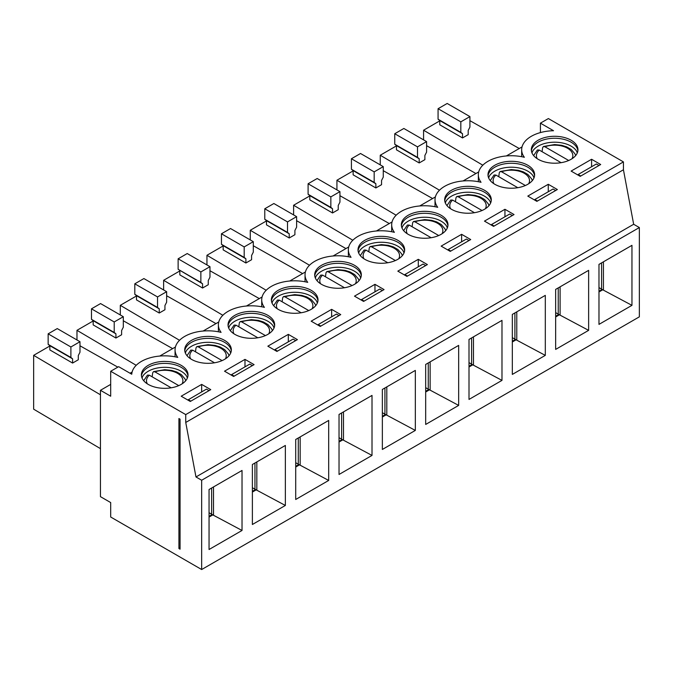 <?xml version="1.0" encoding="UTF-8"?>
<svg xmlns="http://www.w3.org/2000/svg" width="673" height="673" viewBox="0 0 673 673"><rect width="100%" height="100%" fill="white"/><g stroke="black" fill="none" stroke-linecap="round" stroke-linejoin="round"><path stroke-width="1.01" d="M431.141 237.72L409.26 225.093A18.205 10.507 -0 0 0 407.232 233.733M412.112 226.734L412.642 222.738L413.449 221.56L414.947 221.812L438.712 235.533M407.434 225.043L409.26 225.093M171.186 387.808L149.305 375.172A18.205 10.507 -0 0 0 147.278 383.82M152.157 376.821L152.695 372.825L153.503 371.639L154.992 371.891L178.766 385.612M147.48 375.122L149.305 375.172M257.835 337.779L235.962 325.152A18.205 10.507 -0 0 0 233.926 333.791M238.806 326.792L239.344 322.796L240.152 321.618L241.641 321.862L265.414 335.583M234.128 325.101L235.962 325.152M344.483 287.75L322.611 275.122A18.205 10.507 -0 0 0 320.575 283.762M325.454 276.763L325.993 272.767L326.8 271.589L328.298 271.842L352.063 285.562M320.777 275.072L322.611 275.122M387.808 262.739L365.935 250.104A18.205 10.507 -0 0 0 363.9 258.752M368.779 251.752L369.317 247.757L370.125 246.579L371.622 246.823L395.388 260.544M364.101 250.053L365.935 250.104M301.159 312.768L279.287 300.133A18.205 10.507 -0 0 0 277.251 308.772M282.13 301.782L282.668 297.777L283.476 296.6L284.973 296.852L308.739 310.573M277.453 300.082L279.287 300.133M214.51 362.789L192.638 350.162A18.205 10.507 -0 0 0 190.602 358.802M195.481 351.802L196.02 347.806L196.827 346.629L198.316 346.881L222.09 360.602M190.804 350.111L192.638 350.162M100.454 390.298L100.454 496.657L110.692 502.571L110.692 517.015L201.664 569.535L201.664 480.244L195.978 476.964L185.74 422.467L185.74 414.593L110.692 371.26L110.692 396.212L100.454 390.298L110.692 384.392M180.061 419.186L180.061 549.185L178.917 548.529L178.917 418.53L180.061 419.186M110.692 371.26L118.65 366.667L131.757 374.23A32.969 19.037 180 0 1 177.756 357.397A32.969 19.037 180 0 1 175.064 349.859A32.969 19.037 180 0 1 221.081 332.378A32.969 19.037 180 0 1 218.389 324.849A32.969 19.037 180 0 1 264.405 307.368A32.969 19.037 180 0 1 261.713 299.83A32.969 19.037 180 0 1 307.729 282.357A32.969 19.037 180 0 1 305.037 274.82A32.969 19.037 180 0 1 351.062 257.338A32.969 19.037 -0 0 1 348.362 249.801A32.969 19.037 -0 0 1 394.386 232.328A32.969 19.037 -0 0 1 391.686 224.79A32.969 19.037 -0 0 1 437.711 207.309A32.969 19.037 0 0 1 435.019 199.78A32.969 19.037 0 0 1 481.035 182.299A32.969 19.037 -0 0 1 478.343 174.761A32.969 19.037 -0 0 1 524.36 157.289A32.969 19.037 -0 0 1 521.668 149.751A32.969 19.037 -0 0 1 553.526 130.73L540.419 123.159L548.377 118.566L623.434 161.899L185.74 414.593M331.638 309.353L311.17 321.172L320.264 326.422L340.74 314.602L331.638 309.353L331.638 316.84M288.313 334.363L267.846 346.183L276.94 351.432L297.407 339.621L288.313 334.363L288.313 341.85M244.989 359.382L224.521 371.193L233.615 376.451L254.083 364.631L244.989 359.382L244.989 366.861M201.664 384.392L181.197 396.212L190.291 401.461L210.758 389.642L201.664 384.392L201.664 391.879M178.917 548.529L180.061 547.872M317.353 302.976L316.537 301.041A23.319 13.46 -0 0 0 278.193 296.221A23.319 13.46 0 0 0 272.826 301.041L272.01 302.976M317.934 300.814A23.319 13.46 0 0 0 302.808 289.18A23.319 13.46 0 0 0 278.193 292.284A23.319 13.46 -0 0 0 271.429 300.814M278.193 290.315A23.319 13.46 -0 0 0 271.362 299.83A23.319 13.46 -0 0 0 285.756 312.272A23.319 13.46 -0 0 0 311.17 309.353A23.319 13.46 0 0 0 318.001 299.83A23.319 13.46 0 0 0 303.607 287.396A23.319 13.46 0 0 0 278.193 290.315M163.623 289.954L163.623 280.305L179.834 270.941M222.856 315.284L163.623 280.305M209.968 266.676L209.968 277.183L208.26 280.515L208.26 284.729L202.573 288.019L202.573 283.796L178.126 269.301L178.126 258.802L187.22 253.544L209.968 266.676L200.865 271.934L200.865 282.433L202.573 283.796M202.573 288.019L179.834 274.887L179.834 270.664M200.865 282.433L178.126 269.301M200.865 271.934L178.126 258.802M274.029 327.987L273.213 326.06A23.319 13.46 -0 0 0 234.869 321.231A23.319 13.46 0 0 0 229.501 326.06L228.677 327.987M274.609 325.833A23.319 13.46 0 0 0 259.484 314.198A23.319 13.46 0 0 0 234.869 317.294A23.319 13.46 -0 0 0 228.097 325.833M234.869 315.326A23.319 13.46 -0 0 0 228.038 324.849A23.319 13.46 -0 0 0 242.431 337.282A23.319 13.46 -0 0 0 267.846 334.363A23.319 13.46 0 0 0 274.677 324.849A23.319 13.46 0 0 0 260.283 312.407A23.319 13.46 0 0 0 234.869 315.326M120.299 314.964L120.299 305.315L136.501 295.96M166.643 295.767L215.974 323.604M179.531 340.294L120.299 305.315M166.643 291.695L166.643 302.194L164.935 305.525L164.935 309.748L159.249 313.029L136.501 299.897L136.501 295.683L134.802 294.32L134.802 283.813L143.896 278.563L166.643 291.695L157.541 296.944L157.541 307.452L159.249 308.814L159.249 313.029M159.249 308.814L136.501 295.683M157.541 307.452L134.802 294.32M157.541 296.944L134.802 283.813M230.704 352.997L229.88 351.07A23.319 13.46 -0 0 0 191.544 346.25A23.319 13.46 0 0 0 186.177 351.07L185.353 352.997M231.285 350.843A23.319 13.46 0 0 0 216.159 339.209A23.319 13.46 0 0 0 191.544 342.313A23.319 13.46 -0 0 0 184.772 350.843M191.544 340.336A23.319 13.46 -0 0 0 184.713 349.859A23.319 13.46 -0 0 0 199.107 362.301A23.319 13.46 -0 0 0 224.521 359.382A23.319 13.46 0 0 0 231.352 349.859A23.319 13.46 0 0 0 216.958 337.417A23.319 13.46 0 0 0 191.544 340.336M76.974 339.983L76.974 330.325L93.177 320.971M123.31 320.777L172.65 348.622M136.207 365.313L76.974 330.325M123.31 316.705L123.31 327.213L121.611 330.544L121.611 334.759L115.924 338.039L93.177 324.908L93.177 320.693L91.478 319.33L91.478 308.823L100.571 303.573L123.31 316.705L114.217 321.955L114.217 332.462L115.924 333.825L115.924 338.039M115.924 333.825L93.177 320.693M114.217 332.462L91.478 319.33M114.217 321.955L91.478 308.823M187.38 378.016L186.556 376.081A23.319 13.46 -0 0 0 148.22 371.26A23.319 13.46 0 0 0 142.853 376.081L142.028 378.016M187.96 375.854A23.319 13.46 0 0 0 172.835 364.228A23.319 13.46 0 0 0 148.22 367.323A23.319 13.46 -0 0 0 141.448 375.854M148.22 365.355A23.319 13.46 -0 0 0 141.389 374.869A23.319 13.46 -0 0 0 155.783 387.312A23.319 13.46 -0 0 0 181.197 384.392A23.319 13.46 0 0 0 188.028 374.869A23.319 13.46 0 0 0 173.626 362.436A23.319 13.46 0 0 0 148.22 365.355M100.454 448.639L33.65 409.176L33.65 355.344L49.852 345.989M79.986 345.787L117.825 367.147M100.454 394.799L33.65 355.344M79.986 341.716L79.986 352.223L78.287 355.554L78.287 359.769L72.6 363.058L49.852 349.926L49.852 345.703L48.145 344.349L48.145 333.842L57.247 328.584L79.986 341.716L70.892 346.974L70.892 357.472L72.6 358.835L72.6 363.058M72.6 358.835L49.852 345.703M70.892 357.472L48.145 344.349M70.892 346.974L48.145 333.842M209.968 270.748L259.298 298.593M253.292 245.738L302.623 273.583M223.158 245.931L206.948 255.286L266.18 290.265M253.292 241.666L253.292 252.165L251.584 255.504L251.584 259.719L245.897 263L223.158 249.868L223.158 245.653L221.451 244.291L221.451 233.783L230.545 228.534L253.292 241.666L244.19 246.915L244.19 257.423L245.897 258.785L245.897 263M206.948 255.286L206.948 264.935M374.962 284.334L354.494 296.154L363.597 301.411L384.064 289.592L374.962 284.334L374.962 291.821M354.494 284.334A23.319 13.46 0 0 0 361.325 274.82A23.319 13.46 0 0 0 338.006 261.36A23.319 13.46 0 0 0 314.686 274.82A23.319 13.46 0 0 0 329.08 287.253A23.319 13.46 0 0 0 354.494 284.334M314.754 275.804A23.319 13.46 180 0 1 338.006 263.328A23.319 13.46 180 0 1 361.266 275.804M245.897 258.785L223.158 245.653M315.334 277.957L316.15 276.031A23.319 13.46 180 0 1 338.006 267.265A23.319 13.46 180 0 1 359.862 276.031L360.686 277.957M221.451 233.783L244.19 246.915M221.451 244.291L244.19 257.423M130.024 373.229L132.11 372.026M159.779 356.051L175.434 347.016M203.103 331.04L218.759 321.997M246.427 306.03L262.083 296.986M289.752 281.011L305.407 271.976M333.076 256.001L348.732 246.957M376.4 230.982L392.056 221.947M419.725 205.972L435.389 196.928M463.058 180.961L478.713 171.918M506.382 155.943L522.038 146.907M201.664 480.244L639.35 227.55L639.35 316.84L201.664 569.535M458.658 345.392L458.658 405.407L425.681 424.444L425.681 364.438L458.658 345.392M588.631 270.353L588.631 330.359L555.654 349.405L555.654 289.39L588.631 270.353M598.978 264.38L631.955 245.342L631.955 305.349L598.978 324.386L598.978 264.38M501.982 320.382L501.982 380.388L469.005 399.426L469.005 339.419L501.982 320.382M545.307 295.371L545.307 355.378L512.33 374.415L512.33 314.409L545.307 295.371M415.334 430.417L415.334 370.411L382.357 389.448L382.357 449.455L415.334 430.417L386.151 414.829L382.357 417.024M242.028 530.467L242.028 470.461L209.051 489.507L209.051 549.513L242.028 530.467L213.509 515.266L213.509 486.932M295.708 439.477L295.708 499.484L328.685 480.446L328.685 420.44L295.708 439.477M285.36 445.45L252.383 464.488L252.383 524.494L285.36 505.457L285.36 445.45M372.009 455.428L372.009 395.421L339.032 414.459L339.032 474.473L372.009 455.428L342.818 439.848L339.032 442.035M639.35 227.55L633.663 224.269L623.434 169.773L185.74 422.467M623.434 169.773L623.434 161.899M557.362 189.534L536.894 201.353L527.8 196.104L548.268 184.284L557.362 189.534M514.037 214.552L493.57 226.364L484.467 221.114L504.943 209.295L514.037 214.552M484.467 209.295A23.319 13.46 180 0 1 459.062 212.214A23.319 13.46 180 0 1 444.668 199.78A23.319 13.46 180 0 1 451.49 190.257A23.319 13.46 180 0 1 476.905 187.338A23.319 13.46 180 0 1 491.298 199.78A23.319 13.46 180 0 1 484.467 209.295M470.713 239.563L450.245 251.382L441.143 246.125L461.611 234.313L470.713 239.563M441.143 234.313A23.319 13.46 180 0 1 415.737 237.233A23.319 13.46 180 0 1 401.335 224.79A23.319 13.46 180 0 1 408.166 215.267A23.319 13.46 180 0 1 433.58 212.357A23.319 13.46 180 0 1 447.974 224.79A23.319 13.46 180 0 1 441.143 234.313M427.389 264.573L406.921 276.393L397.819 271.143L418.286 259.324L427.389 264.573M571.125 159.274A23.319 13.46 180 0 1 545.71 162.185A23.319 13.46 180 0 1 531.317 149.751A23.319 13.46 180 0 1 538.148 140.228A23.319 13.46 180 0 1 563.553 137.309A23.319 13.46 180 0 1 577.947 149.751A23.319 13.46 180 0 1 571.125 159.274M600.686 164.523L580.219 176.343L571.125 171.085L591.592 159.274L600.686 164.523M531.519 168.048A23.319 13.46 180 0 1 534.623 174.761A23.319 13.46 180 0 1 511.303 188.23A23.319 13.46 180 0 1 487.992 174.761A23.319 13.46 180 0 1 505.288 161.756A23.319 13.46 180 0 1 531.519 168.048M364.842 240.286A23.319 13.46 180 0 1 390.256 237.367A23.319 13.46 180 0 1 404.65 249.801A23.319 13.46 180 0 1 397.819 259.324A23.319 13.46 180 0 1 372.405 262.243A23.319 13.46 180 0 1 358.011 249.801A23.319 13.46 180 0 1 364.842 240.286M309.504 265.255L250.272 230.275L250.272 239.924M358.078 250.793A23.319 13.46 180 0 1 364.842 242.255A23.319 13.46 180 0 1 389.465 239.159A23.319 13.46 180 0 1 404.591 250.793M296.616 220.719L345.947 248.564M266.483 220.921L250.272 230.275M296.616 216.647L296.616 227.154L294.909 230.486L294.909 234.709L289.222 237.99L266.483 224.858L266.483 220.643L264.775 219.28L264.775 208.773L273.869 203.524L296.616 216.647L287.514 221.905L287.514 232.404L289.222 233.767L289.222 237.99M383.265 170.698L432.604 198.543M353.132 170.892L336.929 180.246L396.153 215.225M383.265 166.626L383.265 177.125L381.557 180.457L381.557 184.68L375.871 187.96L353.132 174.829L353.132 170.614L351.424 169.251L351.424 158.744L360.526 153.494L383.265 166.626L374.171 171.876L374.171 182.383L375.871 183.746L375.871 187.96M336.929 180.246L336.929 189.895M339.941 195.708L389.28 223.554M309.807 195.902L293.605 205.257L352.829 240.244M339.941 191.637L339.941 202.144L338.233 205.475L338.233 209.69L332.546 212.971L309.807 199.847L309.807 195.624L308.099 194.261L308.099 183.763L317.193 178.505L339.941 191.637L330.847 196.886L330.847 207.393L332.546 208.756L332.546 212.971M293.605 205.257L293.605 214.914M469.914 120.669L519.253 148.514M439.78 120.862L423.578 130.217L482.802 165.196M469.914 116.597L469.914 127.104L468.206 130.436L468.206 134.65L462.528 137.931L439.78 124.799L439.78 120.585L438.073 119.222L438.073 108.715L447.175 103.465L469.914 116.597L460.82 121.847L460.82 132.354L462.528 133.717L462.528 137.931M423.578 130.217L423.578 139.866M439.477 190.215L380.253 155.236L380.253 164.885M426.589 145.679L475.929 173.525M396.456 145.881L380.253 155.236M426.589 141.608L426.589 152.115L424.882 155.446L424.882 159.661L419.195 162.95L396.456 149.818L396.456 145.595L394.748 144.232L394.748 133.734L403.85 128.476L426.589 141.608L417.496 146.865L417.496 157.364L419.195 158.727L419.195 162.95M548.268 191.771L548.268 184.284M504.943 216.782L504.943 209.295M461.611 241.792L461.611 234.313M418.286 266.811L418.286 259.324M591.592 166.753L591.592 159.274M540.419 132.581L540.419 123.159M444.727 200.764A23.319 13.46 180 0 1 451.49 192.226A23.319 13.46 180 0 1 476.114 189.13A23.319 13.46 180 0 1 491.24 200.764M401.402 225.775A23.319 13.46 180 0 1 408.166 217.244A23.319 13.46 180 0 1 432.789 214.14A23.319 13.46 180 0 1 447.915 225.775M531.376 150.735A23.319 13.46 180 0 1 538.148 142.196A23.319 13.46 180 0 1 562.763 139.101A23.319 13.46 180 0 1 577.888 150.735M488.051 175.746A23.319 13.46 180 0 1 501.705 164.464A23.319 13.46 180 0 1 525.403 166.004A23.319 13.46 180 0 1 531.519 170.017A23.319 13.46 180 0 1 534.564 175.746M289.222 233.767L266.483 220.643M375.871 183.746L353.132 170.614M332.546 208.756L309.807 195.624M462.528 133.717L439.78 120.585M419.195 158.727L396.456 145.595M358.659 252.947L359.483 251.012A23.319 13.46 180 0 1 364.842 246.192A23.319 13.46 180 0 1 403.186 251.012L404.01 252.947M445.307 202.918L446.132 200.991A23.319 13.46 180 0 1 451.49 196.163A23.319 13.46 180 0 1 489.835 200.991L490.659 202.918M401.983 227.928L402.807 226.002A23.319 13.46 180 0 1 408.166 221.181A23.319 13.46 180 0 1 446.51 226.002L447.335 227.928M531.956 152.889L532.78 150.962A23.319 13.46 180 0 1 538.148 146.142A23.319 13.46 180 0 1 576.483 150.962L577.308 152.889M488.632 177.908L489.456 175.973A23.319 13.46 180 0 1 525.403 169.949A23.319 13.46 180 0 1 531.519 173.962A23.319 13.46 180 0 1 533.159 175.973L533.983 177.908M264.775 208.773L287.514 221.905M264.775 219.28L287.514 232.404M351.424 158.744L374.171 171.876M351.424 169.251L374.171 182.383M308.099 183.763L330.847 196.886M308.099 194.261L330.847 207.393M438.073 108.715L460.82 121.847M438.073 119.222L460.82 132.354M394.748 133.734L417.496 146.865M394.748 144.232L417.496 157.364M633.663 224.269L195.978 476.964M252.383 487.732L254.958 489.221A8.042 4.644 0 0 0 255.538 489.523L285.36 505.457M328.685 480.446L298.862 464.513A8.042 4.644 180 0 1 298.282 464.202L295.708 462.721M209.051 517.074L212.845 514.887L213.509 515.266M516.78 311.835L516.78 340.176L545.307 355.378M516.78 340.176L516.124 339.789L512.33 341.977M473.455 336.853L473.455 365.187L501.982 380.388M473.455 365.187L472.799 364.808L469.005 366.995M603.429 261.814L603.429 290.147L631.955 305.349M603.429 290.147L602.772 289.769L598.978 291.956M560.104 286.824L560.104 315.157L588.631 330.359M560.104 315.157L559.448 314.779L555.654 316.966M458.658 405.407L428.836 389.465L425.681 391.291M209.051 390.626L206.443 389.12L187.809 400.031M190.863 401.133L188.247 399.627M234.187 376.123L231.571 374.609L249.767 364.11L252.383 365.616M231.571 374.609L231.133 375.012M277.512 351.104L274.895 349.598L293.091 339.091L295.708 340.605M274.895 349.598L274.458 350.002M320.836 326.094L318.22 324.579L336.416 314.081L339.032 315.587M317.782 324.992L318.22 324.579M364.16 301.083L361.544 299.569L379.74 289.062L382.357 290.576M361.115 299.973L361.544 299.569M537.458 201.025L534.85 199.511L553.038 189.012L555.654 190.518M534.412 199.923L534.85 199.511M494.133 226.035L491.517 224.53L509.713 214.022L512.33 215.537M491.088 224.933L491.517 224.53M450.809 251.054L448.193 249.54L466.389 239.041L469.005 240.547M447.764 249.952L448.193 249.54M407.485 276.065L404.868 274.559L423.065 264.052L425.681 265.557M404.439 274.963L404.868 274.559M580.791 176.015L578.174 174.5L596.362 163.993L598.978 165.508M577.737 174.904L578.174 174.5M341.606 412.978L341.606 439.191A8.042 4.644 -0 0 0 342.187 439.494L342.818 439.848M212.845 514.887L212.214 514.534A8.042 4.644 180 0 1 211.633 514.231L209.051 512.742M384.931 387.959L384.931 414.181A8.042 4.644 -0 0 0 385.511 414.484L386.151 414.829M514.904 312.92L514.904 339.133A8.042 4.644 0 0 0 515.493 339.444L516.124 339.789M471.58 337.93L471.58 364.152A8.042 4.644 -0 0 0 472.168 364.455L472.799 364.808M601.561 262.891L601.561 289.112A8.042 4.644 0 0 0 602.142 289.415L602.772 289.769M558.237 287.909L558.237 314.123A8.042 4.644 0 0 0 558.817 314.426L559.448 314.779M428.255 362.949L428.255 389.162A8.042 4.644 -0 0 0 428.836 389.465M601.561 289.112L598.978 287.623M558.237 314.123L555.654 312.634M514.904 339.133L512.33 337.653M471.58 364.152L469.005 362.663M428.255 389.162L425.681 387.673M384.931 414.181L382.357 412.692M341.606 439.191L339.032 437.702M474.465 212.71L452.584 200.083A18.205 10.507 -0 0 0 450.557 208.723M455.436 201.723L455.974 197.727L456.774 196.55L458.271 196.794L482.036 210.523M450.759 200.032L452.584 200.083M517.789 187.7L495.908 175.064A18.205 10.507 -0 0 0 493.881 183.712M498.76 176.713L499.299 172.717L500.098 171.531L501.595 171.783L525.361 185.504M494.083 175.014L495.908 175.064M561.114 162.681L539.233 150.054A18.205 10.507 -0 0 0 537.205 158.693M542.085 151.694L542.623 147.698L543.431 146.521L544.92 146.773L568.693 160.494M537.407 150.003L539.233 150.054M442.085 233.733A18.205 10.507 0 0 0 435.683 222.334A18.205 10.507 0 0 0 414.947 221.812M182.131 383.82A18.205 10.507 0 0 0 175.729 372.421A18.205 10.507 0 0 0 154.992 371.891M268.788 333.791A18.205 10.507 0 0 0 262.377 322.392A18.205 10.507 0 0 0 241.641 321.862M355.437 283.762A18.205 10.507 0 0 0 349.035 272.363A18.205 10.507 0 0 0 328.298 271.842M398.761 258.752A18.205 10.507 0 0 0 392.359 247.353A18.205 10.507 0 0 0 371.622 246.823M312.112 308.772A18.205 10.507 0 0 0 305.71 297.373A18.205 10.507 0 0 0 284.973 296.852M225.463 358.802A18.205 10.507 0 0 0 219.053 347.403A18.205 10.507 0 0 0 198.316 346.881M343.482 411.893L343.482 440.226M256.834 461.922L256.834 490.255M252.383 492.064L256.169 489.877M300.158 436.903L300.158 465.245M295.708 467.045L299.493 464.858M386.807 386.882L386.807 415.216M430.131 361.864L430.131 390.197M429.475 389.818L425.681 392.006M342.187 439.494L339.032 441.32M254.958 462.999L254.958 489.221M252.383 491.349L255.538 489.523M298.282 437.988L298.282 464.202M295.708 466.33L298.862 464.513M211.633 488.018L211.633 514.231M209.051 516.359L212.214 514.534M385.511 414.484L382.357 416.309M515.493 339.444L512.33 341.261M472.168 364.455L469.005 366.28M602.142 289.415L598.978 291.241M558.817 314.426L555.654 316.251M485.41 208.723A18.205 10.507 0 0 0 479.008 197.324A18.205 10.507 0 0 0 458.271 196.794M528.734 183.712A18.205 10.507 0 0 0 522.332 172.313A18.205 10.507 0 0 0 501.595 171.783M572.058 158.693A18.205 10.507 0 0 0 565.657 147.294A18.205 10.507 0 0 0 544.92 146.773M407.358 225.11L403.64 230.62M413.559 221.518L424.688 219.6L431.713 220.34L436.693 221.897L441.278 224.546L444.962 228.854L445.677 230.62M147.404 375.189L143.686 380.699M153.604 371.605L164.734 369.679L171.758 370.419L176.738 371.976L181.323 374.625L185.016 378.933L185.723 380.699M234.053 325.16L230.334 330.67M240.253 321.576L251.382 319.658L258.407 320.39L263.395 321.946L267.972 324.596L271.665 328.912L272.38 330.67M320.701 275.139L316.983 280.649M326.91 271.547L338.039 269.629L345.056 270.361L350.044 271.926L354.621 274.567L358.314 278.883L359.029 280.649M364.026 250.12L360.307 255.631M370.234 246.537L381.364 244.61L388.38 245.351L393.369 246.907L397.945 249.557L401.638 253.872L402.353 255.631M277.377 300.15L273.659 305.66M283.585 296.566L294.707 294.639L301.731 295.38L306.72 296.936L311.296 299.586L314.989 303.893L315.704 305.66M190.728 350.179L187.01 355.689M196.928 346.587L208.058 344.669L215.082 345.409L220.063 346.965L224.647 349.607L228.34 353.922L229.056 355.689M218.389 331.789L218.389 324.849M175.064 356.799L175.064 349.859M261.713 306.779L261.713 299.83M305.037 281.76L305.037 274.82M348.362 256.75L348.362 249.801M521.668 156.691L521.668 149.751M478.343 181.71L478.343 174.761M435.019 206.72L435.019 199.78M391.686 231.739L391.686 224.79M450.683 200.091L446.965 205.602M456.883 196.508L468.013 194.59L475.037 195.321L480.017 196.886L484.602 199.528L488.287 203.843L489.002 205.602M494.007 175.081L490.289 180.591M500.207 171.497L511.337 169.571L518.361 170.311L523.342 171.867L527.926 174.517L531.611 178.825L532.326 180.591M537.332 150.071L533.613 155.581M543.532 146.478L554.661 144.56L561.686 145.301L566.666 146.857L571.251 149.499L574.935 153.814L575.651 155.581"/></g></svg>
